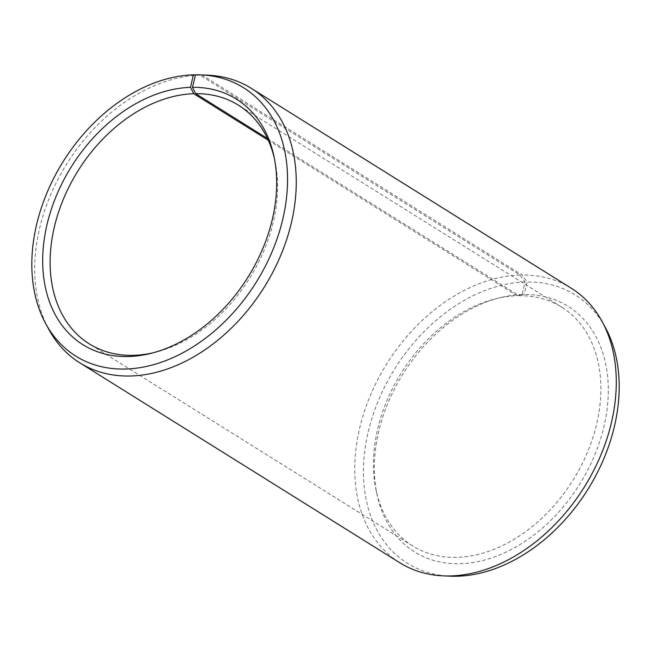<?xml version="1.0" encoding="UTF-8"?>
<svg xmlns="http://www.w3.org/2000/svg" width="651" height="651" viewBox="0 0 651 651"><rect width="100%" height="100%" fill="white"/><g stroke="black" fill="none" stroke-linecap="round" stroke-linejoin="round"><path stroke-width="0.49" stroke-dasharray="3.25 2.44" d="M268.253 140.234L517.13 295.725A140.73 101.231 -58 0 0 495.614 298.793A140.73 101.231 -58 0 0 376.066 490.13A140.73 101.231 -58 0 0 412.604 545.88A140.73 101.231 -58 0 0 457.214 557.329A140.73 101.231 -58 0 0 587.454 452.282A140.73 101.231 -58 0 0 561.732 307.174A140.73 101.231 -58 0 0 519.034 295.684L524.104 294.496L527.147 281.981L522.159 275.023L202.136 75.085L195.52 74.792M267.447 138.5L519.034 295.684M153.213 352.777A140.73 101.231 -58 0 0 155.386 352.256A140.73 101.231 -58 0 0 274.934 160.919A140.73 101.231 -58 0 0 274.445 158.73M517.13 295.725L522.135 294.537L524.999 282.021L519.962 275.064L199.938 75.125L195.487 74.93M199.938 75.125A161.839 116.415 -58 0 0 64.14 168.161A161.839 116.415 -58 0 0 48.849 329.439M519.962 275.064A161.839 116.415 -58 0 0 370.183 395.881A161.839 116.415 -58 0 0 399.763 562.741M524.999 282.021A158.25 113.835 -58 0 0 369.068 428.399A158.25 113.835 -58 0 0 450.036 576.168M522.135 294.537A144.791 104.152 -58 0 0 500.001 297.694A144.791 104.152 -58 0 0 377.01 494.557A144.791 104.152 -58 0 0 460.493 563.693A144.791 104.152 -58 0 0 603.9 426.771A144.791 104.152 -58 0 0 524.104 294.496M605.365 327.534A158.25 113.835 -58 0 0 527.147 281.981M571.261 288.238A161.839 116.415 -58 0 0 522.159 275.023M207.702 75.174A161.839 116.415 -58 0 0 202.136 75.085M561.732 307.174L238.396 105.169M274.934 160.919L273.99 156.492M155.386 352.256L150.999 353.355M376.066 490.13L377.01 494.557M495.614 298.793L500.001 297.694M412.604 545.88L89.268 343.866"/><path stroke-width="0.98" d="M274.445 158.73A140.73 101.231 -58 0 0 238.396 105.169A140.73 101.231 -58 0 0 195.699 93.671L267.447 138.5M195.487 74.93L193.371 74.832L190.507 87.348L193.786 93.711A140.73 101.231 -58 0 0 63.546 198.767A140.73 101.231 -58 0 0 89.268 343.866A140.73 101.231 -58 0 0 133.87 355.324A140.73 101.231 -58 0 0 153.213 352.777M190.507 87.348A144.791 104.152 -58 0 0 46.823 225.449A144.791 104.152 -58 0 0 128.865 356.504A144.791 104.152 -58 0 0 150.999 353.355A144.791 104.152 -58 0 0 273.99 156.492A144.791 104.152 -58 0 0 192.476 87.307L195.699 93.671M193.371 74.832A158.25 113.835 -58 0 0 60.584 165.81A158.25 113.835 -58 0 0 45.635 323.506A158.25 113.835 -58 0 0 126.001 369.019A158.25 113.835 -58 0 0 281.932 222.642A158.25 113.835 -58 0 0 200.964 74.881A158.25 113.835 -58 0 0 195.52 74.792L192.476 87.307M45.635 323.506L48.849 329.439A161.839 116.415 -58 0 0 79.739 362.802A161.839 116.415 -58 0 0 131.038 375.977A161.839 116.415 -58 0 0 280.817 255.168A161.839 116.415 -58 0 0 251.237 88.3A161.839 116.415 -58 0 0 207.702 75.174L200.964 74.881M79.739 362.802L399.763 562.741A161.839 116.415 -58 0 0 443.298 575.866A161.839 116.415 -58 0 0 451.062 575.915A161.839 116.415 -58 0 0 586.86 482.887A161.839 116.415 -58 0 0 602.151 321.61A161.839 116.415 -58 0 0 571.261 288.238L251.237 88.3M443.298 575.866L450.036 576.168A158.25 113.835 -58 0 0 457.629 576.208A158.25 113.835 -58 0 0 590.416 485.239A158.25 113.835 -58 0 0 605.365 327.534L602.151 321.61M193.786 93.711L268.253 140.234"/></g></svg>

